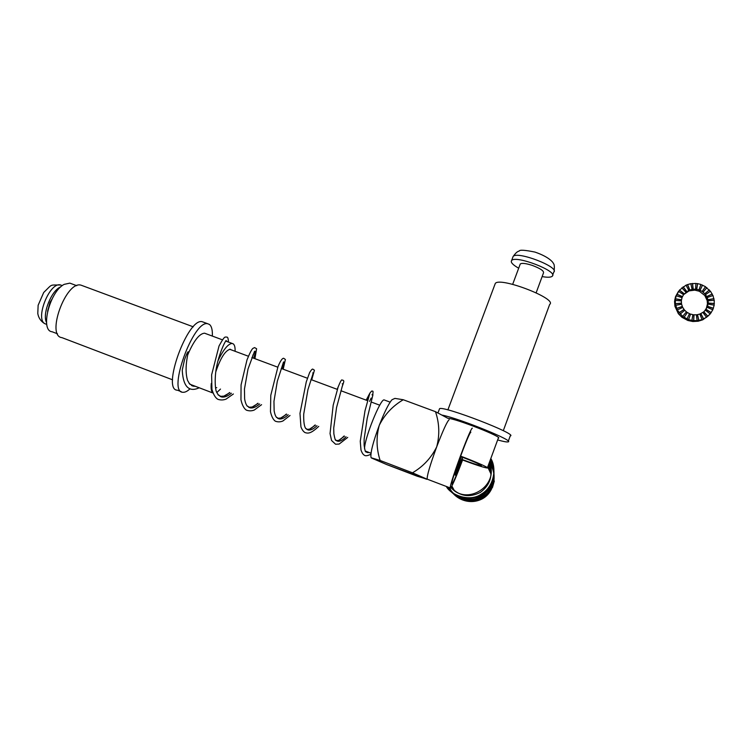 <?xml version="1.0" encoding="UTF-8"?>
<svg xmlns="http://www.w3.org/2000/svg" width="752" height="752" viewBox="0 0 752 752"><rect width="100%" height="100%" fill="white"/><g stroke="black" fill="none" stroke-linecap="round" stroke-linejoin="round"><path stroke-width="1.13" d="M191.544 385.541L193.819 385.729M219.979 396.37L223.899 396.125L229.886 392.647M252.183 357.651L253.142 354.587M248.677 407.293L252.183 407.02L258.143 403.373M277.648 418.319L280.759 418.027L286.662 414.202M306.901 429.448L309.608 429.129L315.445 425.134M336.417 440.681L338.757 440.343L344.491 436.16M367.042 400.459L368.518 397.46M366.224 452.008L367.54 451.886M189.128 383.454L193.255 386.161L195.332 386.302M226.794 341.446L226.183 340.571M217.911 394.565L221.643 396.981C224.5 397.479 227.753 396.219 231.4 393.211M253.697 358.215C255.238 353.459 255.605 351.118 254.796 351.203M246.938 405.76L250.303 407.894C253.01 408.336 256.131 407.02 259.666 403.946M282.028 368.781C283.72 364.053 284.275 361.768 283.673 361.928M276.219 417.031L279.227 418.92C281.784 419.287 284.773 417.915 288.195 414.784M305.763 428.414L308.423 430.041C310.82 430.351 313.678 428.913 316.996 425.717M335.561 439.882L337.892 441.264C340.139 441.518 342.856 440.014 346.061 436.762M365.622 451.435L367.653 452.601L369.129 452.488M199.224 387.778C191.224 391.548 183.262 389.827 182.257 370.125L184.437 360.076C185.312 357.435 187.756 350.883 188.385 351.87C185.641 363.526 185.368 373.048 187.577 380.456L189.814 384.244M447.863 418.309L435.493 411.682C439.422 423.329 439.817 435.07 436.686 446.885C442.947 430.511 447.12 421.411 449.198 419.597C447.12 421.411 442.947 430.511 436.686 446.885C439.817 435.07 439.422 423.329 435.493 411.682L403.269 399.744C392.685 405.948 384.695 414.465 379.271 425.303C373.077 442.101 370.322 452.807 371.009 457.413L371.009 457.413C370.322 452.807 373.077 442.101 379.271 425.303C384.695 414.465 392.685 405.948 403.269 399.744L394.922 398.391L403.269 399.744L435.493 411.682L447.863 418.309C455.364 418.319 504.188 437.561 498.294 438.172L487.437 467.706M462.489 460.215C456.417 476.392 452.441 485.679 450.551 488.067C446.735 492.043 469.962 428.142 472.322 428.17C469.962 428.142 446.735 492.043 450.551 488.067C452.441 485.679 456.417 476.392 462.489 460.215L462.489 460.215M436.686 446.885C429.824 465.695 426.675 476.486 427.249 479.268L417.257 476.232L386.716 464.576L426.647 479.259L412.491 472.801L427.249 479.268C426.675 476.486 429.824 465.695 436.686 446.885C431.216 457.93 423.15 466.569 412.491 472.801L380.136 460.468L371.159 457.752L386.716 464.576L371.385 457.949L380.136 460.468L412.491 472.801C423.15 466.569 431.216 457.93 436.686 446.885M460.901 456.802L460.901 456.802C456.699 468.346 454.828 474.474 455.261 475.189C454.828 474.474 456.699 468.346 460.901 456.802M462.8 457.338C458.993 467.622 456.483 473.572 455.261 475.189C456.483 473.572 458.993 467.622 462.8 457.338M379.271 425.303C384.451 412.087 388.681 403.57 391.961 399.754L394.922 398.391L391.961 399.754C388.681 403.57 384.451 412.087 379.271 425.303C376.066 437.053 376.357 448.775 380.136 460.468C376.357 448.775 376.066 437.053 379.271 425.303M364.56 448.671C364.353 438.764 380.427 398.757 384.103 399.904L390.138 402.151L384.103 399.904C380.427 398.757 364.353 438.764 364.56 448.671M172.584 379.816L61.965 337.648C45.74 336.163 66.007 280.374 81.047 285.168L82.579 285.741M190.087 388.756C187.323 391.322 184.926 392.497 182.886 392.281C166.991 392.535 193.584 319.365 207.787 323.774L209.423 324.45C211.632 326.189 212.6 330.062 212.337 336.078M193.142 385.466L192.681 386.02M181.223 391.651L177.397 390.185C161.276 390.344 187.85 317.241 202.279 321.734L203.726 322.27M217.883 361.026C223.391 349.52 228.166 343.664 232.208 343.457L233.252 343.871C234.624 344.933 235.235 347.405 235.094 351.287M220.486 389.075L216.783 392.563M212.91 392.976C211.331 391.689 210.786 388.511 211.284 383.435M187.756 354.794C193.743 340.816 199.336 333.615 204.535 333.183L205.597 333.568M216.755 387.656L216.209 387.665M215.777 371.892C220.468 358.065 225.271 350.507 230.178 349.238L231.353 349.887M57.519 333.813L52.161 331.773C39.818 330.899 49.651 291.456 64.164 284.369L69.842 283.128L71.308 283.673M53.862 295.677L52.433 298.262M51.916 299.277L50.017 302.351L48.636 307.474M48.335 308.442L47.583 311.29M46.521 322.467C41.952 314.054 51.597 290.037 60.79 286.869M489.364 462.471C499.666 485.585 466.842 506.293 450.993 487.55L451.529 488.114M489.11 463.166C493.303 475.104 490.417 484.824 480.434 492.344C469.436 497.965 459.641 496.339 451.05 487.465M488.838 463.89L491.131 471.495M452.61 489.12L451.162 487.277M488.565 464.642L491.159 472.209M453.155 489.59L451.341 486.986L453.183 489.608M488.283 465.403L491.018 472.171M451.585 486.553L453.729 490.05L451.567 486.582M488.001 466.174L491.159 473.591M454.246 490.426L451.867 486.036L454.274 490.454M487.719 466.954L491.122 474.249M492.447 487.522L494.318 481.026M489.345 462.508L490.943 469.229M449.743 487.757C453.268 497.899 468.759 506.143 482.577 498.689C495.953 491.159 497.081 471.692 489.091 463.194L491.084 470.78M452.084 488.65L451.05 487.456M488.828 463.928L491.131 471.532M452.638 489.148L451.172 487.268M488.546 464.68L491.159 472.256M488.274 465.45L491.169 472.952M454.189 490.633L453.794 490.125M487.982 466.221L491.159 473.628M487.7 466.992L491.122 474.286M494.854 284.613L495.295 283.429C500.033 276.576 557.946 298.92 549.674 304.41L503.304 430.689M442.289 415.142C460.102 418.695 515.552 441.311 508.042 441.885C506.792 442.176 503.323 441.527 497.645 439.929M439.337 409.304L439.563 408.674C443.37 405.507 519.021 434.694 510.223 435.944L508.286 441.236M460.356 456.041C476.101 461.925 489.787 468.026 487.324 468.007C484.391 467.725 476.063 465.037 462.358 459.933C457.094 473.976 453.644 482.013 452.018 484.062L451.849 484.072C449.884 484.109 468.985 432.024 470.884 432.156M460.459 456.455C474.427 461.813 481.383 464.896 481.346 465.723C479.062 465.497 472.538 463.382 461.803 459.378M462.583 457.263L456.68 471.053L461.183 456.727M699.821 314.101L703.712 311.883L706.09 309.307L708.271 303.037L708.008 299.681L705.602 294.549L702.18 291.419L698.937 289.981L700.92 284.453L697.602 283.636L696.737 289.323L699.022 289.887M681.303 300.894L682.026 297.632L676.208 295.771L679.498 290.075L686.031 285.158L688.757 290.375L683.549 294.652L689.076 290.883L694.792 290.131L699.332 291.25L704.784 295.48L707.19 300.584L707.453 303.93L706.391 308.235L704.521 311.149M708.158 304.146L714.203 305.133L712.783 309.786L710.208 313.932L706.457 317.335L701.992 319.609L697.019 320.681L691.906 320.484L692.865 314.656L690.571 314.082L688.578 319.647L682.6 316.404L677.27 310.003L675.334 303.761L675.418 298.901L681.415 299.888M702.067 319.525L699.802 314.054L697.546 314.637L698.796 320.38M696.39 314.872L697.546 314.637M697.104 320.606L696.38 314.787L694.03 314.797L693.682 320.606M692.846 314.75L694.03 314.797M691.981 320.399L688.578 319.647L690.571 314.082M690.496 314.167L689.424 313.753M687.055 318.942L689.471 313.65L686.379 311.939M682.675 316.319L686.454 311.854L684.743 310.275L680.193 314.026M684.658 310.341L682.769 307.446L677.336 309.918M682.675 307.493L681.622 304.25L675.672 305.284M681.528 304.269L681.368 300.903L675.315 300.424M681.989 297.623L683.559 294.662L678.501 291.372M686.059 285.205L687.507 284.623L689.744 290.037L688.757 290.375M689.744 290.037L693.222 289.2L696.737 289.323M697.912 321.226L692.846 321.518L687.836 320.474L681.876 317.25L678.342 313.678L674.911 306.252L674.553 301.411L675.512 296.692L678.464 291.409M708.863 315.37L702.744 319.816L697.931 321.292M675.418 298.901L676.274 295.677M687.507 284.623L690.834 283.673L692.066 289.351M690.853 283.748L695.91 283.429L695.562 289.182M695.901 283.532L697.602 283.636M700.883 284.557L705.517 286.662L702.18 291.419M705.442 286.766L710.367 291.268M705.602 294.549L710.471 291.203L712.877 295.545M707.322 297.519L712.981 295.508L714.165 300.264M708.196 300.791L714.259 300.255L714.137 305.124M693.955 314.881L693.607 320.69M684.057 317.316L687.403 312.531M683.982 317.4L687.328 312.625M679.047 312.823L683.925 309.467M679.122 312.738L684 309.382M676.574 308.508L682.214 306.496M676.64 308.414L682.29 306.412M675.334 303.761L681.359 303.235M675.409 303.667L681.434 303.141M675.484 298.817L681.491 299.794M676.809 294.276L682.374 296.692M676.885 294.182L682.449 296.598M679.423 290.169L684.17 293.863M679.498 290.075L684.245 293.769M681.829 287.781L685.852 292.18M683.07 286.879L686.689 291.588M683.145 286.785L686.764 291.494M687.582 284.529L689.819 289.943M692.442 283.551L693.147 289.294M692.517 283.448L693.222 289.2M697.527 283.73L696.653 289.417M700.037 290.404L702.434 285.158M700.112 290.31L702.509 285.055M703.054 292.19L706.824 287.734M703.139 292.096L706.899 287.64M704.85 293.665L709.39 289.924M704.774 293.759L709.305 290.018M706.842 296.485L712.276 294.004M706.758 296.579L712.191 294.098M708.008 299.681L713.977 298.647M707.923 299.766L713.892 298.732M708.271 303.037L714.372 303.517M708.187 303.122L714.287 303.601M707.623 306.318L713.432 308.292M707.538 306.402L713.347 308.376M707.209 307.361L712.821 309.796M706.09 309.307L711.213 312.635M706.015 309.392L711.129 312.719M705.404 310.2L710.208 313.932M703.797 311.798L707.867 316.254M703.712 311.883L707.782 316.338M702.876 312.484L706.542 317.25M700.873 313.622L703.628 318.895M700.798 313.706L703.552 318.98M697.471 314.721L698.711 320.465M536.148 292.782L543.489 272.92C544.063 270.946 540.321 268.445 532.266 265.4C525.911 263.36 521.916 262.88 520.271 263.961L520.055 264.535M518.683 268.21C512.761 264.826 510.401 262.269 511.604 260.549C515.477 254.796 558.595 271.434 552.25 276.228C550.878 277.422 547.503 277.544 542.136 276.595M46.756 324.375L45.402 323.915C34.385 320.145 49.594 281.389 60.63 284.989L62.294 285.61M512.742 257.504L513.118 256.498C517.028 250.642 560.118 267.27 553.745 272.168L552.635 275.166M223.899 396.125C225.882 395.138 225.6 395.749 229.633 392.544M252.183 407.02C254.176 405.92 253.321 407.011 257.861 403.26M280.759 418.027C282.649 416.89 281.624 418.168 286.343 414.079M309.608 429.129C311.46 427.888 309.899 429.702 315.088 424.993M337.131 389.32L338.109 387.101M338.757 440.343C340.148 439.356 339.143 440.775 344.106 436.01M366.177 400.139L369.852 393.193M370.896 454.246C367.54 455.862 365.331 456.173 364.269 455.167C363.047 454.481 361.947 452.77 360.998 450.034L360.255 441.302L364.993 410.855L369.862 393.164L371.648 391.059C372.249 391.595 373.725 389.508 372.672 394.697M371.168 398.052L369.552 401.399M347.734 437.391L339.161 444.056L335.571 444.235L331.566 440.493L330.043 433.575L333.183 405.215L338.165 386.932C340.336 381.612 341.615 379.318 341.991 380.042L343.119 380.268C343.767 381.273 344.679 379.816 341.944 387.271M318.745 426.384C310.914 433.631 308.292 433.613 305.03 432.588C303.338 431.563 301.975 429.655 300.941 426.882L299.982 413.384L306.261 381.913L309.645 372.522C311.196 369.993 312.249 368.856 312.785 369.11L314.421 370.2L311.713 379.845M290.028 415.48L282.94 420.979C280.355 422.079 277.798 422.135 275.288 421.167C273.136 419.597 271.528 416.439 270.476 411.682L270.795 395.27L278.024 366.553C281.389 358.497 283.043 358.178 283.711 358.3L285.393 359.484L283.184 369.213M261.574 404.679L254.298 410.028C251.619 411.1 248.931 411.109 246.233 410.075C243.883 408.374 242.125 404.952 240.96 399.801L241.072 384.892L246.994 359.917C249.645 353.318 251.61 349.483 252.879 348.411L254.59 347.593L256.601 348.74L254.919 358.676M233.383 393.973L226.004 399.143C223.278 400.167 220.552 400.224 217.826 399.293C215.392 397.846 213.427 394.527 211.932 389.339L211.622 374.863L219.048 345.92C222.432 339.754 224.491 336.83 225.205 337.14L225.976 336.981C226.784 337.545 228.147 335.524 228.439 342.066M225.797 340.75L225.581 341.399C224.989 341.624 219.612 352.566 216.943 365.152C214.329 376.461 215.006 389.583 216.679 392.309L218.522 395.261M254.533 351.363L248.019 369.016L244.447 389.094L244.635 398.955C245.227 402.499 246.177 404.971 247.474 406.362M283.504 362.069L277.328 381.217L273.954 401.352L274.142 410.761C274.687 414.07 275.533 416.335 276.689 417.567M312.738 372.879L313.246 373.001L307.935 389.649L303.714 414.126C303.385 426.713 305.791 428.687 306.158 428.856M342.216 383.783L342.95 383.849L336.558 407.546L333.719 428.076L333.86 433.801C334.781 438.754 335.458 440.898 335.9 440.249M371.958 394.791L372.945 394.744L367.202 418.356L364.147 438.961L364.109 445.062C364.861 450.288 365.463 452.507 365.904 451.736M191.741 385.588L193.255 386.161M220.12 396.398L221.643 396.981M248.762 407.311L250.303 407.894M277.667 418.328L279.227 418.92M306.938 429.477L308.423 430.041M336.511 440.738L337.892 441.264M366.374 452.112L367.653 452.601M450.307 487.973L427.512 479.278L450.307 487.973M365.491 451.106L371.018 453.212L365.491 451.106M229.623 349.248L248.395 356.241L229.623 349.248M251.873 357.538L277.779 367.192L251.873 357.538M281.267 368.489L307.436 378.247L281.267 368.489M310.933 379.553L337.385 389.414L310.933 379.553M340.9 390.72L367.625 400.684L340.9 390.72M371.15 401.991L379.751 405.196L371.15 401.991M207.787 323.774L202.279 321.734M189.739 384.169L212.919 392.995M204.535 333.183L222.301 339.782M225.788 341.079L232.208 343.457M81.047 285.168L193.273 326.829M76.76 285.694L69.842 283.128M60.63 284.989C49.143 285.177 52.931 283.607 43.71 292.481L38.136 305.274L37.788 313.518C38.493 317.617 40.561 320.841 43.973 323.191L45.073 323.745M449.038 487.484C456.257 499.789 466.879 503.511 480.904 498.632C494.008 492.344 498.313 474.07 489.43 462.273M448.333 487.221C457.028 499.723 467.951 503.173 481.083 497.551C491.902 493.011 498.933 474.7 489.778 461.343M447.647 486.958C454.481 499.29 471.927 503.342 483.555 494.976C494.778 485.049 496.969 473.534 490.116 460.412M446.979 486.704C454.123 497.514 464.717 500.813 478.77 496.574C492.504 490.68 498.247 472.51 490.464 459.463M446.34 486.459C450.316 494.619 469.38 502.599 481.233 494.158C494.026 487.033 496.95 468.054 490.812 458.523M437.974 412.923L439.563 408.674M495.295 283.429L447.872 409.906M707.867 305.519L706.965 306.487M674.807 299.334L675.569 298.337M520.271 263.961L512.667 284.341M554.139 271.115C554.544 266.575 554.327 264.093 553.481 263.67C553.397 262.711 549.533 257.043 534.916 252.07C525.009 250.059 519.792 249.702 519.265 250.98C517.865 251.638 516.972 251.271 513.118 256.498L511.604 260.549"/></g></svg>
